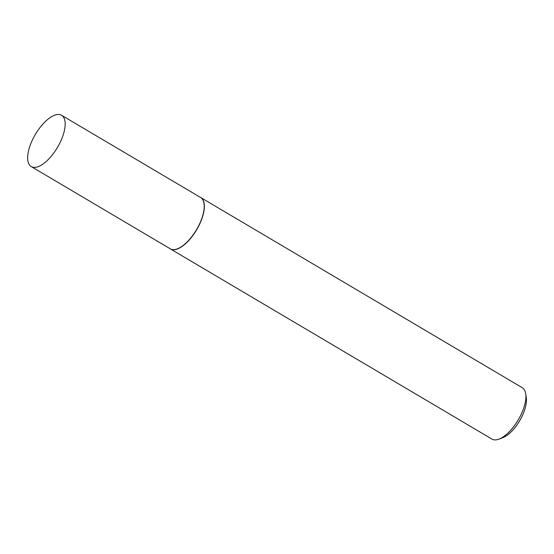 <?xml version="1.0" encoding="UTF-8"?>
<svg xmlns="http://www.w3.org/2000/svg" width="554" height="554" viewBox="0 0 554 554"><rect width="100%" height="100%" fill="white"/><g stroke="black" fill="none" stroke-linecap="round" stroke-linejoin="round"><path stroke-width="0.83" d="M31.239 166.581L170.293 248.822A29.798 12.832 -59.4 0 0 198.741 225.61A29.798 12.832 -59.4 0 0 200.631 197.515L61.577 115.28A29.798 12.832 -59.4 0 0 33.129 138.493A29.798 12.832 -59.4 0 0 31.239 166.581A29.798 12.832 -59.4 0 0 59.687 143.368A29.798 12.832 -59.4 0 0 61.577 115.28M169.926 248.607A29.833 12.846 -59.4 0 0 170.403 248.926A29.833 12.846 -59.4 0 0 198.886 225.686A29.833 12.846 -59.4 0 0 200.777 197.57A29.833 12.846 -59.4 0 0 200.264 197.3M525.753 393.963L526.3 397.938A26.253 11.302 120.6 0 1 521.612 417.204A26.253 11.302 120.6 0 1 502.81 437.66L499.057 439.1A29.833 12.846 -59.4 0 0 520.428 415.853A29.833 12.846 -59.4 0 0 525.753 393.963A29.833 12.846 -59.4 0 0 522.318 387.738L200.777 197.57M170.403 248.926L491.945 439.087A29.833 12.846 -59.4 0 0 499.057 439.1"/></g></svg>
